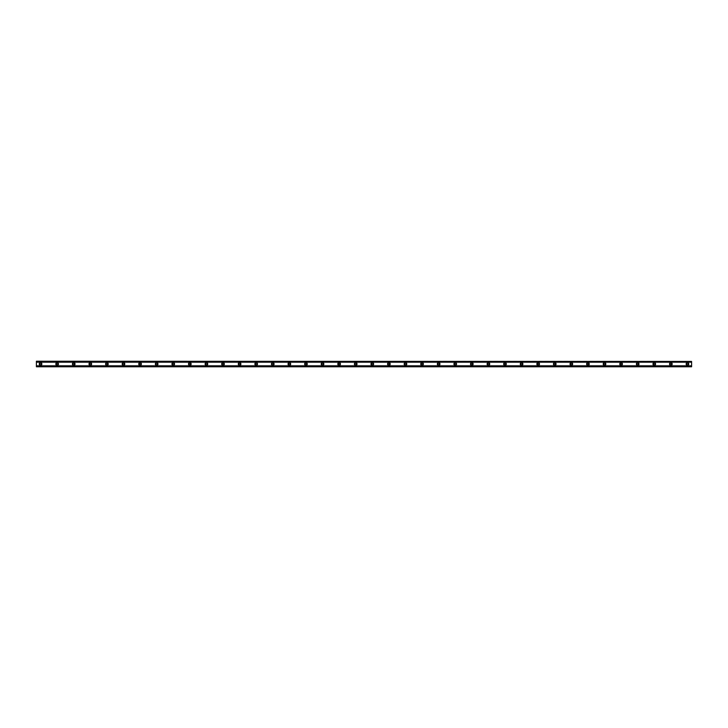 <?xml version="1.0" encoding="UTF-8"?>
<svg xmlns="http://www.w3.org/2000/svg" width="728" height="728" viewBox="0 0 728 728"><rect width="100%" height="100%" fill="white"/><g stroke="black" fill="none" stroke-linecap="round" stroke-linejoin="round"><path stroke-width="0.55" stroke-dasharray="3.64 2.73" d="M40.55 364.828A0.828 0.828 0 0 1 39.721 364A0.828 0.828 0 0 1 40.55 363.172A0.828 0.828 0 0 1 41.378 364A0.828 0.828 0 0 1 40.55 364.828M687.45 364.828A0.828 0.828 0 0 1 686.622 364A0.828 0.828 0 0 1 687.45 363.172A0.828 0.828 0 0 1 688.279 364A0.828 0.828 0 0 1 687.45 364.828M670.87 364.828A0.828 0.828 0 0 1 670.033 364A0.828 0.828 0 0 1 670.87 363.172A0.828 0.828 0 0 1 671.698 364A0.828 0.828 0 0 1 670.87 364.828M654.281 364.828A0.828 0.828 0 0 1 653.453 364A0.828 0.828 0 0 1 654.281 363.172A0.828 0.828 0 0 1 655.109 364A0.828 0.828 0 0 1 654.281 364.828M637.692 364.828A0.828 0.828 0 0 1 636.864 364A0.828 0.828 0 0 1 637.692 363.172A0.828 0.828 0 0 1 638.52 364A0.828 0.828 0 0 1 637.692 364.828M621.102 364.828A0.828 0.828 0 0 1 620.274 364A0.828 0.828 0 0 1 621.102 363.172A0.828 0.828 0 0 1 621.93 364A0.828 0.828 0 0 1 621.102 364.828M604.513 364.828A0.828 0.828 0 0 1 603.685 364A0.828 0.828 0 0 1 604.513 363.172A0.828 0.828 0 0 1 605.35 364A0.828 0.828 0 0 1 604.513 364.828M587.933 364.828A0.828 0.828 0 0 1 587.096 364A0.828 0.828 0 0 1 587.933 363.172A0.828 0.828 0 0 1 588.761 364A0.828 0.828 0 0 1 587.933 364.828M571.344 364.828A0.828 0.828 0 0 1 570.515 364A0.828 0.828 0 0 1 571.344 363.172A0.828 0.828 0 0 1 572.172 364A0.828 0.828 0 0 1 571.344 364.828M554.754 364.828A0.828 0.828 0 0 1 553.926 364A0.828 0.828 0 0 1 554.754 363.172A0.828 0.828 0 0 1 555.582 364A0.828 0.828 0 0 1 554.754 364.828M538.165 364.828A0.828 0.828 0 0 1 537.337 364A0.828 0.828 0 0 1 538.165 363.172A0.828 0.828 0 0 1 538.993 364A0.828 0.828 0 0 1 538.165 364.828M521.576 364.828A0.828 0.828 0 0 1 520.748 364A0.828 0.828 0 0 1 521.576 363.172A0.828 0.828 0 0 1 522.413 364A0.828 0.828 0 0 1 521.576 364.828M504.995 364.828A0.828 0.828 0 0 1 504.167 364A0.828 0.828 0 0 1 504.995 363.172A0.828 0.828 0 0 1 505.824 364A0.828 0.828 0 0 1 504.995 364.828M488.406 364.828A0.828 0.828 0 0 1 487.578 364A0.828 0.828 0 0 1 488.406 363.172A0.828 0.828 0 0 1 489.234 364A0.828 0.828 0 0 1 488.406 364.828M471.817 364.828A0.828 0.828 0 0 1 470.989 364A0.828 0.828 0 0 1 471.817 363.172A0.828 0.828 0 0 1 472.645 364A0.828 0.828 0 0 1 471.817 364.828M455.228 364.828A0.828 0.828 0 0 1 454.399 364A0.828 0.828 0 0 1 455.228 363.172A0.828 0.828 0 0 1 456.056 364A0.828 0.828 0 0 1 455.228 364.828M438.647 364.828A0.828 0.828 0 0 1 437.81 364A0.828 0.828 0 0 1 438.647 363.172A0.828 0.828 0 0 1 439.475 364A0.828 0.828 0 0 1 438.647 364.828M422.058 364.828A0.828 0.828 0 0 1 421.23 364A0.828 0.828 0 0 1 422.058 363.172A0.828 0.828 0 0 1 422.886 364A0.828 0.828 0 0 1 422.058 364.828M405.469 364.828A0.828 0.828 0 0 1 404.641 364A0.828 0.828 0 0 1 405.469 363.172A0.828 0.828 0 0 1 406.297 364A0.828 0.828 0 0 1 405.469 364.828M388.879 364.828A0.828 0.828 0 0 1 388.051 364A0.828 0.828 0 0 1 388.879 363.172A0.828 0.828 0 0 1 389.708 364A0.828 0.828 0 0 1 388.879 364.828M372.29 364.828A0.828 0.828 0 0 1 371.462 364A0.828 0.828 0 0 1 372.29 363.172A0.828 0.828 0 0 1 373.127 364A0.828 0.828 0 0 1 372.29 364.828M355.71 364.828A0.828 0.828 0 0 1 354.873 364A0.828 0.828 0 0 1 355.71 363.172A0.828 0.828 0 0 1 356.538 364A0.828 0.828 0 0 1 355.71 364.828M339.121 364.828A0.828 0.828 0 0 1 338.293 364A0.828 0.828 0 0 1 339.121 363.172A0.828 0.828 0 0 1 339.949 364A0.828 0.828 0 0 1 339.121 364.828M322.531 364.828A0.828 0.828 0 0 1 321.703 364A0.828 0.828 0 0 1 322.531 363.172A0.828 0.828 0 0 1 323.359 364A0.828 0.828 0 0 1 322.531 364.828M305.942 364.828A0.828 0.828 0 0 1 305.114 364A0.828 0.828 0 0 1 305.942 363.172A0.828 0.828 0 0 1 306.77 364A0.828 0.828 0 0 1 305.942 364.828M289.353 364.828A0.828 0.828 0 0 1 288.525 364A0.828 0.828 0 0 1 289.353 363.172A0.828 0.828 0 0 1 290.19 364A0.828 0.828 0 0 1 289.353 364.828M272.773 364.828A0.828 0.828 0 0 1 271.944 364A0.828 0.828 0 0 1 272.773 363.172A0.828 0.828 0 0 1 273.601 364A0.828 0.828 0 0 1 272.773 364.828M256.183 364.828A0.828 0.828 0 0 1 255.355 364A0.828 0.828 0 0 1 256.183 363.172A0.828 0.828 0 0 1 257.011 364A0.828 0.828 0 0 1 256.183 364.828M239.594 364.828A0.828 0.828 0 0 1 238.766 364A0.828 0.828 0 0 1 239.594 363.172A0.828 0.828 0 0 1 240.422 364A0.828 0.828 0 0 1 239.594 364.828M223.005 364.828A0.828 0.828 0 0 1 222.177 364A0.828 0.828 0 0 1 223.005 363.172A0.828 0.828 0 0 1 223.833 364A0.828 0.828 0 0 1 223.005 364.828M206.424 364.828A0.828 0.828 0 0 1 205.587 364A0.828 0.828 0 0 1 206.424 363.172A0.828 0.828 0 0 1 207.252 364A0.828 0.828 0 0 1 206.424 364.828M189.835 364.828A0.828 0.828 0 0 1 189.007 364A0.828 0.828 0 0 1 189.835 363.172A0.828 0.828 0 0 1 190.663 364A0.828 0.828 0 0 1 189.835 364.828M173.246 364.828A0.828 0.828 0 0 1 172.418 364A0.828 0.828 0 0 1 173.246 363.172A0.828 0.828 0 0 1 174.074 364A0.828 0.828 0 0 1 173.246 364.828M156.657 364.828A0.828 0.828 0 0 1 155.828 364A0.828 0.828 0 0 1 156.657 363.172A0.828 0.828 0 0 1 157.485 364A0.828 0.828 0 0 1 156.657 364.828M140.067 364.828A0.828 0.828 0 0 1 139.239 364A0.828 0.828 0 0 1 140.067 363.172A0.828 0.828 0 0 1 140.904 364A0.828 0.828 0 0 1 140.067 364.828M123.487 364.828A0.828 0.828 0 0 1 122.65 364A0.828 0.828 0 0 1 123.487 363.172A0.828 0.828 0 0 1 124.315 364A0.828 0.828 0 0 1 123.487 364.828M106.898 364.828A0.828 0.828 0 0 1 106.07 364A0.828 0.828 0 0 1 106.898 363.172A0.828 0.828 0 0 1 107.726 364A0.828 0.828 0 0 1 106.898 364.828M90.308 364.828A0.828 0.828 0 0 1 89.48 364A0.828 0.828 0 0 1 90.308 363.172A0.828 0.828 0 0 1 91.137 364A0.828 0.828 0 0 1 90.308 364.828M73.719 364.828A0.828 0.828 0 0 1 72.891 364A0.828 0.828 0 0 1 73.719 363.172A0.828 0.828 0 0 1 74.547 364A0.828 0.828 0 0 1 73.719 364.828M57.13 364.828A0.828 0.828 0 0 1 56.302 364A0.828 0.828 0 0 1 57.13 363.172A0.828 0.828 0 0 1 57.967 364A0.828 0.828 0 0 1 57.13 364.828M40.55 362.69A1.31 1.31 0 0 0 39.23 364A1.31 1.31 0 0 0 40.55 365.31A1.31 1.31 0 0 0 41.86 364A1.31 1.31 0 0 0 40.55 362.69M687.45 362.69A1.31 1.31 0 0 0 686.14 364A1.31 1.31 0 0 0 687.45 365.31A1.31 1.31 0 0 0 688.77 364A1.31 1.31 0 0 0 687.45 362.69M670.87 362.69A1.31 1.31 0 0 0 669.551 364A1.31 1.31 0 0 0 670.87 365.31A1.31 1.31 0 0 0 672.181 364A1.31 1.31 0 0 0 670.87 362.69M654.281 362.69A1.31 1.31 0 0 0 652.961 364A1.31 1.31 0 0 0 654.281 365.31A1.31 1.31 0 0 0 655.591 364A1.31 1.31 0 0 0 654.281 362.69M637.692 362.69A1.31 1.31 0 0 0 636.381 364A1.31 1.31 0 0 0 637.692 365.31A1.31 1.31 0 0 0 639.002 364A1.31 1.31 0 0 0 637.692 362.69M621.102 362.69A1.31 1.31 0 0 0 619.792 364A1.31 1.31 0 0 0 621.102 365.31A1.31 1.31 0 0 0 622.413 364A1.31 1.31 0 0 0 621.102 362.69M604.513 362.69A1.31 1.31 0 0 0 603.203 364A1.31 1.31 0 0 0 604.513 365.31A1.31 1.31 0 0 0 605.832 364A1.31 1.31 0 0 0 604.513 362.69M587.933 362.69A1.31 1.31 0 0 0 586.613 364A1.31 1.31 0 0 0 587.933 365.31A1.31 1.31 0 0 0 589.243 364A1.31 1.31 0 0 0 587.933 362.69M571.344 362.69A1.31 1.31 0 0 0 570.033 364A1.31 1.31 0 0 0 571.344 365.31A1.31 1.31 0 0 0 572.654 364A1.31 1.31 0 0 0 571.344 362.69M554.754 362.69A1.31 1.31 0 0 0 553.444 364A1.31 1.31 0 0 0 554.754 365.31A1.31 1.31 0 0 0 556.065 364A1.31 1.31 0 0 0 554.754 362.69M538.165 362.69A1.31 1.31 0 0 0 536.855 364A1.31 1.31 0 0 0 538.165 365.31A1.31 1.31 0 0 0 539.484 364A1.31 1.31 0 0 0 538.165 362.69M521.576 362.69A1.31 1.31 0 0 0 520.265 364A1.31 1.31 0 0 0 521.576 365.31A1.31 1.31 0 0 0 522.895 364A1.31 1.31 0 0 0 521.576 362.69M504.995 362.69A1.31 1.31 0 0 0 503.676 364A1.31 1.31 0 0 0 504.995 365.31A1.31 1.31 0 0 0 506.306 364A1.31 1.31 0 0 0 504.995 362.69M488.406 362.69A1.31 1.31 0 0 0 487.096 364A1.31 1.31 0 0 0 488.406 365.31A1.31 1.31 0 0 0 489.716 364A1.31 1.31 0 0 0 488.406 362.69M471.817 362.69A1.31 1.31 0 0 0 470.506 364A1.31 1.31 0 0 0 471.817 365.31A1.31 1.31 0 0 0 473.127 364A1.31 1.31 0 0 0 471.817 362.69M455.228 362.69A1.31 1.31 0 0 0 453.917 364A1.31 1.31 0 0 0 455.228 365.31A1.31 1.31 0 0 0 456.547 364A1.31 1.31 0 0 0 455.228 362.69M438.647 362.69A1.31 1.31 0 0 0 437.328 364A1.31 1.31 0 0 0 438.647 365.31A1.31 1.31 0 0 0 439.958 364A1.31 1.31 0 0 0 438.647 362.69M422.058 362.69A1.31 1.31 0 0 0 420.739 364A1.31 1.31 0 0 0 422.058 365.31A1.31 1.31 0 0 0 423.368 364A1.31 1.31 0 0 0 422.058 362.69M405.469 362.69A1.31 1.31 0 0 0 404.158 364A1.31 1.31 0 0 0 405.469 365.31A1.31 1.31 0 0 0 406.779 364A1.31 1.31 0 0 0 405.469 362.69M388.879 362.69A1.31 1.31 0 0 0 387.569 364A1.31 1.31 0 0 0 388.879 365.31A1.31 1.31 0 0 0 390.19 364A1.31 1.31 0 0 0 388.879 362.69M372.29 362.69A1.31 1.31 0 0 0 370.98 364A1.31 1.31 0 0 0 372.29 365.31A1.31 1.31 0 0 0 373.61 364A1.31 1.31 0 0 0 372.29 362.69M355.71 362.69A1.31 1.31 0 0 0 354.39 364A1.31 1.31 0 0 0 355.71 365.31A1.31 1.31 0 0 0 357.02 364A1.31 1.31 0 0 0 355.71 362.69M339.121 362.69A1.31 1.31 0 0 0 337.81 364A1.31 1.31 0 0 0 339.121 365.31A1.31 1.31 0 0 0 340.431 364A1.31 1.31 0 0 0 339.121 362.69M322.531 362.69A1.31 1.31 0 0 0 321.221 364A1.31 1.31 0 0 0 322.531 365.31A1.31 1.31 0 0 0 323.842 364A1.31 1.31 0 0 0 322.531 362.69M305.942 362.69A1.31 1.31 0 0 0 304.632 364A1.31 1.31 0 0 0 305.942 365.31A1.31 1.31 0 0 0 307.262 364A1.31 1.31 0 0 0 305.942 362.69M289.353 362.69A1.31 1.31 0 0 0 288.042 364A1.31 1.31 0 0 0 289.353 365.31A1.31 1.31 0 0 0 290.672 364A1.31 1.31 0 0 0 289.353 362.69M272.773 362.69A1.31 1.31 0 0 0 271.453 364A1.31 1.31 0 0 0 272.773 365.31A1.31 1.31 0 0 0 274.083 364A1.31 1.31 0 0 0 272.773 362.69M256.183 362.69A1.31 1.31 0 0 0 254.873 364A1.31 1.31 0 0 0 256.183 365.31A1.31 1.31 0 0 0 257.494 364A1.31 1.31 0 0 0 256.183 362.69M239.594 362.69A1.31 1.31 0 0 0 238.284 364A1.31 1.31 0 0 0 239.594 365.31A1.31 1.31 0 0 0 240.904 364A1.31 1.31 0 0 0 239.594 362.69M223.005 362.69A1.31 1.31 0 0 0 221.694 364A1.31 1.31 0 0 0 223.005 365.31A1.31 1.31 0 0 0 224.324 364A1.31 1.31 0 0 0 223.005 362.69M206.424 362.69A1.31 1.31 0 0 0 205.105 364A1.31 1.31 0 0 0 206.424 365.31A1.31 1.31 0 0 0 207.735 364A1.31 1.31 0 0 0 206.424 362.69M189.835 362.69A1.31 1.31 0 0 0 188.516 364A1.31 1.31 0 0 0 189.835 365.31A1.31 1.31 0 0 0 191.146 364A1.31 1.31 0 0 0 189.835 362.69M173.246 362.69A1.31 1.31 0 0 0 171.935 364A1.31 1.31 0 0 0 173.246 365.31A1.31 1.31 0 0 0 174.556 364A1.31 1.31 0 0 0 173.246 362.69M156.657 362.69A1.31 1.31 0 0 0 155.346 364A1.31 1.31 0 0 0 156.657 365.31A1.31 1.31 0 0 0 157.967 364A1.31 1.31 0 0 0 156.657 362.69M140.067 362.69A1.31 1.31 0 0 0 138.757 364A1.31 1.31 0 0 0 140.067 365.31A1.31 1.31 0 0 0 141.387 364A1.31 1.31 0 0 0 140.067 362.69M123.487 362.69A1.31 1.31 0 0 0 122.168 364A1.31 1.31 0 0 0 123.487 365.31A1.31 1.31 0 0 0 124.797 364A1.31 1.31 0 0 0 123.487 362.69M106.898 362.69A1.31 1.31 0 0 0 105.587 364A1.31 1.31 0 0 0 106.898 365.31A1.31 1.31 0 0 0 108.208 364A1.31 1.31 0 0 0 106.898 362.69M90.308 362.69A1.31 1.31 0 0 0 88.998 364A1.31 1.31 0 0 0 90.308 365.31A1.31 1.31 0 0 0 91.619 364A1.31 1.31 0 0 0 90.308 362.69M73.719 362.69A1.31 1.31 0 0 0 72.409 364A1.31 1.31 0 0 0 73.719 365.31A1.31 1.31 0 0 0 75.039 364A1.31 1.31 0 0 0 73.719 362.69M57.13 362.69A1.31 1.31 0 0 0 55.819 364A1.31 1.31 0 0 0 57.13 365.31A1.31 1.31 0 0 0 58.449 364A1.31 1.31 0 0 0 57.13 362.69M691.6 365.929L691.6 366.766L691.6 365.929L36.4 365.929L691.6 365.893M691.6 366.439L36.4 366.766L691.6 366.766L36.4 366.766L36.4 365.929L36.4 366.766L691.6 366.439L691.6 361.561L36.4 361.561L36.4 366.439M691.6 361.561L36.4 361.234L36.4 362.107L36.4 361.234L691.6 361.234L36.4 361.561M691.6 361.234L691.6 362.107L691.6 361.234M691.6 361.507L36.4 361.507M36.4 366.493L691.6 366.493M691.6 361.306L36.4 361.306M36.4 366.694L691.6 366.694M36.4 362.071L691.6 362.071L36.4 362.107M691.6 361.971L36.4 361.971M36.4 366.029L691.6 366.029"/><path stroke-width="1.09" d="M40.55 364.828A0.828 0.828 0 0 1 39.721 364A0.828 0.828 0 0 1 40.55 363.172A0.828 0.828 0 0 1 41.378 364A0.828 0.828 0 0 1 40.55 364.828M687.45 364.828A0.828 0.828 0 0 1 686.622 364A0.828 0.828 0 0 1 687.45 363.172A0.828 0.828 0 0 1 688.279 364A0.828 0.828 0 0 1 687.45 364.828M670.87 364.828A0.828 0.828 0 0 1 670.033 364A0.828 0.828 0 0 1 670.87 363.172A0.828 0.828 0 0 1 671.698 364A0.828 0.828 0 0 1 670.87 364.828M654.281 364.828A0.828 0.828 0 0 1 653.453 364A0.828 0.828 0 0 1 654.281 363.172A0.828 0.828 0 0 1 655.109 364A0.828 0.828 0 0 1 654.281 364.828M637.692 364.828A0.828 0.828 0 0 1 636.864 364A0.828 0.828 0 0 1 637.692 363.172A0.828 0.828 0 0 1 638.52 364A0.828 0.828 0 0 1 637.692 364.828M621.102 364.828A0.828 0.828 0 0 1 620.274 364A0.828 0.828 0 0 1 621.102 363.172A0.828 0.828 0 0 1 621.93 364A0.828 0.828 0 0 1 621.102 364.828M604.513 364.828A0.828 0.828 0 0 1 603.685 364A0.828 0.828 0 0 1 604.513 363.172A0.828 0.828 0 0 1 605.35 364A0.828 0.828 0 0 1 604.513 364.828M587.933 364.828A0.828 0.828 0 0 1 587.096 364A0.828 0.828 0 0 1 587.933 363.172A0.828 0.828 0 0 1 588.761 364A0.828 0.828 0 0 1 587.933 364.828M571.344 364.828A0.828 0.828 0 0 1 570.515 364A0.828 0.828 0 0 1 571.344 363.172A0.828 0.828 0 0 1 572.172 364A0.828 0.828 0 0 1 571.344 364.828M554.754 364.828A0.828 0.828 0 0 1 553.926 364A0.828 0.828 0 0 1 554.754 363.172A0.828 0.828 0 0 1 555.582 364A0.828 0.828 0 0 1 554.754 364.828M538.165 364.828A0.828 0.828 0 0 1 537.337 364A0.828 0.828 0 0 1 538.165 363.172A0.828 0.828 0 0 1 538.993 364A0.828 0.828 0 0 1 538.165 364.828M521.576 364.828A0.828 0.828 0 0 1 520.748 364A0.828 0.828 0 0 1 521.576 363.172A0.828 0.828 0 0 1 522.413 364A0.828 0.828 0 0 1 521.576 364.828M504.995 364.828A0.828 0.828 0 0 1 504.167 364A0.828 0.828 0 0 1 504.995 363.172A0.828 0.828 0 0 1 505.824 364A0.828 0.828 0 0 1 504.995 364.828M488.406 364.828A0.828 0.828 0 0 1 487.578 364A0.828 0.828 0 0 1 488.406 363.172A0.828 0.828 0 0 1 489.234 364A0.828 0.828 0 0 1 488.406 364.828M471.817 364.828A0.828 0.828 0 0 1 470.989 364A0.828 0.828 0 0 1 471.817 363.172A0.828 0.828 0 0 1 472.645 364A0.828 0.828 0 0 1 471.817 364.828M455.228 364.828A0.828 0.828 0 0 1 454.399 364A0.828 0.828 0 0 1 455.228 363.172A0.828 0.828 0 0 1 456.056 364A0.828 0.828 0 0 1 455.228 364.828M438.647 364.828A0.828 0.828 0 0 1 437.81 364A0.828 0.828 0 0 1 438.647 363.172A0.828 0.828 0 0 1 439.475 364A0.828 0.828 0 0 1 438.647 364.828M422.058 364.828A0.828 0.828 0 0 1 421.23 364A0.828 0.828 0 0 1 422.058 363.172A0.828 0.828 0 0 1 422.886 364A0.828 0.828 0 0 1 422.058 364.828M405.469 364.828A0.828 0.828 0 0 1 404.641 364A0.828 0.828 0 0 1 405.469 363.172A0.828 0.828 0 0 1 406.297 364A0.828 0.828 0 0 1 405.469 364.828M388.879 364.828A0.828 0.828 0 0 1 388.051 364A0.828 0.828 0 0 1 388.879 363.172A0.828 0.828 0 0 1 389.708 364A0.828 0.828 0 0 1 388.879 364.828M372.29 364.828A0.828 0.828 0 0 1 371.462 364A0.828 0.828 0 0 1 372.29 363.172A0.828 0.828 0 0 1 373.127 364A0.828 0.828 0 0 1 372.29 364.828M355.71 364.828A0.828 0.828 0 0 1 354.873 364A0.828 0.828 0 0 1 355.71 363.172A0.828 0.828 0 0 1 356.538 364A0.828 0.828 0 0 1 355.71 364.828M339.121 364.828A0.828 0.828 0 0 1 338.293 364A0.828 0.828 0 0 1 339.121 363.172A0.828 0.828 0 0 1 339.949 364A0.828 0.828 0 0 1 339.121 364.828M322.531 364.828A0.828 0.828 0 0 1 321.703 364A0.828 0.828 0 0 1 322.531 363.172A0.828 0.828 0 0 1 323.359 364A0.828 0.828 0 0 1 322.531 364.828M305.942 364.828A0.828 0.828 0 0 1 305.114 364A0.828 0.828 0 0 1 305.942 363.172A0.828 0.828 0 0 1 306.77 364A0.828 0.828 0 0 1 305.942 364.828M289.353 364.828A0.828 0.828 0 0 1 288.525 364A0.828 0.828 0 0 1 289.353 363.172A0.828 0.828 0 0 1 290.19 364A0.828 0.828 0 0 1 289.353 364.828M272.773 364.828A0.828 0.828 0 0 1 271.944 364A0.828 0.828 0 0 1 272.773 363.172A0.828 0.828 0 0 1 273.601 364A0.828 0.828 0 0 1 272.773 364.828M256.183 364.828A0.828 0.828 0 0 1 255.355 364A0.828 0.828 0 0 1 256.183 363.172A0.828 0.828 0 0 1 257.011 364A0.828 0.828 0 0 1 256.183 364.828M239.594 364.828A0.828 0.828 0 0 1 238.766 364A0.828 0.828 0 0 1 239.594 363.172A0.828 0.828 0 0 1 240.422 364A0.828 0.828 0 0 1 239.594 364.828M223.005 364.828A0.828 0.828 0 0 1 222.177 364A0.828 0.828 0 0 1 223.005 363.172A0.828 0.828 0 0 1 223.833 364A0.828 0.828 0 0 1 223.005 364.828M206.424 364.828A0.828 0.828 0 0 1 205.587 364A0.828 0.828 0 0 1 206.424 363.172A0.828 0.828 0 0 1 207.252 364A0.828 0.828 0 0 1 206.424 364.828M189.835 364.828A0.828 0.828 0 0 1 189.007 364A0.828 0.828 0 0 1 189.835 363.172A0.828 0.828 0 0 1 190.663 364A0.828 0.828 0 0 1 189.835 364.828M173.246 364.828A0.828 0.828 0 0 1 172.418 364A0.828 0.828 0 0 1 173.246 363.172A0.828 0.828 0 0 1 174.074 364A0.828 0.828 0 0 1 173.246 364.828M156.657 364.828A0.828 0.828 0 0 1 155.828 364A0.828 0.828 0 0 1 156.657 363.172A0.828 0.828 0 0 1 157.485 364A0.828 0.828 0 0 1 156.657 364.828M140.067 364.828A0.828 0.828 0 0 1 139.239 364A0.828 0.828 0 0 1 140.067 363.172A0.828 0.828 0 0 1 140.904 364A0.828 0.828 0 0 1 140.067 364.828M123.487 364.828A0.828 0.828 0 0 1 122.65 364A0.828 0.828 0 0 1 123.487 363.172A0.828 0.828 0 0 1 124.315 364A0.828 0.828 0 0 1 123.487 364.828M106.898 364.828A0.828 0.828 0 0 1 106.07 364A0.828 0.828 0 0 1 106.898 363.172A0.828 0.828 0 0 1 107.726 364A0.828 0.828 0 0 1 106.898 364.828M90.308 364.828A0.828 0.828 0 0 1 89.48 364A0.828 0.828 0 0 1 90.308 363.172A0.828 0.828 0 0 1 91.137 364A0.828 0.828 0 0 1 90.308 364.828M73.719 364.828A0.828 0.828 0 0 1 72.891 364A0.828 0.828 0 0 1 73.719 363.172A0.828 0.828 0 0 1 74.547 364A0.828 0.828 0 0 1 73.719 364.828M57.13 364.828A0.828 0.828 0 0 1 56.302 364A0.828 0.828 0 0 1 57.13 363.172A0.828 0.828 0 0 1 57.967 364A0.828 0.828 0 0 1 57.13 364.828M40.55 362.69A1.31 1.31 0 0 0 39.23 364A1.31 1.31 0 0 0 40.55 365.31A1.31 1.31 0 0 0 41.86 364A1.31 1.31 0 0 0 40.55 362.69M687.45 362.69A1.31 1.31 0 0 0 686.14 364A1.31 1.31 0 0 0 687.45 365.31A1.31 1.31 0 0 0 688.77 364A1.31 1.31 0 0 0 687.45 362.69M670.87 362.69A1.31 1.31 0 0 0 669.551 364A1.31 1.31 0 0 0 670.87 365.31A1.31 1.31 0 0 0 672.181 364A1.31 1.31 0 0 0 670.87 362.69M654.281 362.69A1.31 1.31 0 0 0 652.961 364A1.31 1.31 0 0 0 654.281 365.31A1.31 1.31 0 0 0 655.591 364A1.31 1.31 0 0 0 654.281 362.69M637.692 362.69A1.31 1.31 0 0 0 636.381 364A1.31 1.31 0 0 0 637.692 365.31A1.31 1.31 0 0 0 639.002 364A1.31 1.31 0 0 0 637.692 362.69M621.102 362.69A1.31 1.31 0 0 0 619.792 364A1.31 1.31 0 0 0 621.102 365.31A1.31 1.31 0 0 0 622.413 364A1.31 1.31 0 0 0 621.102 362.69M604.513 362.69A1.31 1.31 0 0 0 603.203 364A1.31 1.31 0 0 0 604.513 365.31A1.31 1.31 0 0 0 605.832 364A1.31 1.31 0 0 0 604.513 362.69M587.933 362.69A1.31 1.31 0 0 0 586.613 364A1.31 1.31 0 0 0 587.933 365.31A1.31 1.31 0 0 0 589.243 364A1.31 1.31 0 0 0 587.933 362.69M571.344 362.69A1.31 1.31 0 0 0 570.033 364A1.31 1.31 0 0 0 571.344 365.31A1.31 1.31 0 0 0 572.654 364A1.31 1.31 0 0 0 571.344 362.69M554.754 362.69A1.31 1.31 0 0 0 553.444 364A1.31 1.31 0 0 0 554.754 365.31A1.31 1.31 0 0 0 556.065 364A1.31 1.31 0 0 0 554.754 362.69M538.165 362.69A1.31 1.31 0 0 0 536.855 364A1.31 1.31 0 0 0 538.165 365.31A1.31 1.31 0 0 0 539.484 364A1.31 1.31 0 0 0 538.165 362.69M521.576 362.69A1.31 1.31 0 0 0 520.265 364A1.31 1.31 0 0 0 521.576 365.31A1.31 1.31 0 0 0 522.895 364A1.31 1.31 0 0 0 521.576 362.69M504.995 362.69A1.31 1.31 0 0 0 503.676 364A1.31 1.31 0 0 0 504.995 365.31A1.31 1.31 0 0 0 506.306 364A1.31 1.31 0 0 0 504.995 362.69M488.406 362.69A1.31 1.31 0 0 0 487.096 364A1.31 1.31 0 0 0 488.406 365.31A1.31 1.31 0 0 0 489.716 364A1.31 1.31 0 0 0 488.406 362.69M471.817 362.69A1.31 1.31 0 0 0 470.506 364A1.31 1.31 0 0 0 471.817 365.31A1.31 1.31 0 0 0 473.127 364A1.31 1.31 0 0 0 471.817 362.69M455.228 362.69A1.31 1.31 0 0 0 453.917 364A1.31 1.31 0 0 0 455.228 365.31A1.31 1.31 0 0 0 456.547 364A1.31 1.31 0 0 0 455.228 362.69M438.647 362.69A1.31 1.31 0 0 0 437.328 364A1.31 1.31 0 0 0 438.647 365.31A1.31 1.31 0 0 0 439.958 364A1.31 1.31 0 0 0 438.647 362.69M422.058 362.69A1.31 1.31 0 0 0 420.739 364A1.31 1.31 0 0 0 422.058 365.31A1.31 1.31 0 0 0 423.368 364A1.31 1.31 0 0 0 422.058 362.69M405.469 362.69A1.31 1.31 0 0 0 404.158 364A1.31 1.31 0 0 0 405.469 365.31A1.31 1.31 0 0 0 406.779 364A1.31 1.31 0 0 0 405.469 362.69M388.879 362.69A1.31 1.31 0 0 0 387.569 364A1.31 1.31 0 0 0 388.879 365.31A1.31 1.31 0 0 0 390.19 364A1.31 1.31 0 0 0 388.879 362.69M372.29 362.69A1.31 1.31 0 0 0 370.98 364A1.31 1.31 0 0 0 372.29 365.31A1.31 1.31 0 0 0 373.61 364A1.31 1.31 0 0 0 372.29 362.69M355.71 362.69A1.31 1.31 0 0 0 354.39 364A1.31 1.31 0 0 0 355.71 365.31A1.31 1.31 0 0 0 357.02 364A1.31 1.31 0 0 0 355.71 362.69M339.121 362.69A1.31 1.31 0 0 0 337.81 364A1.31 1.31 0 0 0 339.121 365.31A1.31 1.31 0 0 0 340.431 364A1.31 1.31 0 0 0 339.121 362.69M322.531 362.69A1.31 1.31 0 0 0 321.221 364A1.31 1.31 0 0 0 322.531 365.31A1.31 1.31 0 0 0 323.842 364A1.31 1.31 0 0 0 322.531 362.69M305.942 362.69A1.31 1.31 0 0 0 304.632 364A1.31 1.31 0 0 0 305.942 365.31A1.31 1.31 0 0 0 307.262 364A1.31 1.31 0 0 0 305.942 362.69M289.353 362.69A1.31 1.31 0 0 0 288.042 364A1.31 1.31 0 0 0 289.353 365.31A1.31 1.31 0 0 0 290.672 364A1.31 1.31 0 0 0 289.353 362.69M272.773 362.69A1.31 1.31 0 0 0 271.453 364A1.31 1.31 0 0 0 272.773 365.31A1.31 1.31 0 0 0 274.083 364A1.31 1.31 0 0 0 272.773 362.69M256.183 362.69A1.31 1.31 0 0 0 254.873 364A1.31 1.31 0 0 0 256.183 365.31A1.31 1.31 0 0 0 257.494 364A1.31 1.31 0 0 0 256.183 362.69M239.594 362.69A1.31 1.31 0 0 0 238.284 364A1.31 1.31 0 0 0 239.594 365.31A1.31 1.31 0 0 0 240.904 364A1.31 1.31 0 0 0 239.594 362.69M223.005 362.69A1.31 1.31 0 0 0 221.694 364A1.31 1.31 0 0 0 223.005 365.31A1.31 1.31 0 0 0 224.324 364A1.31 1.31 0 0 0 223.005 362.69M206.424 362.69A1.31 1.31 0 0 0 205.105 364A1.31 1.31 0 0 0 206.424 365.31A1.31 1.31 0 0 0 207.735 364A1.31 1.31 0 0 0 206.424 362.69M189.835 362.69A1.31 1.31 0 0 0 188.516 364A1.31 1.31 0 0 0 189.835 365.31A1.31 1.31 0 0 0 191.146 364A1.31 1.31 0 0 0 189.835 362.69M173.246 362.69A1.31 1.31 0 0 0 171.935 364A1.31 1.31 0 0 0 173.246 365.31A1.31 1.31 0 0 0 174.556 364A1.31 1.31 0 0 0 173.246 362.69M156.657 362.69A1.31 1.31 0 0 0 155.346 364A1.31 1.31 0 0 0 156.657 365.31A1.31 1.31 0 0 0 157.967 364A1.31 1.31 0 0 0 156.657 362.69M140.067 362.69A1.31 1.31 0 0 0 138.757 364A1.31 1.31 0 0 0 140.067 365.31A1.31 1.31 0 0 0 141.387 364A1.31 1.31 0 0 0 140.067 362.69M123.487 362.69A1.31 1.31 0 0 0 122.168 364A1.31 1.31 0 0 0 123.487 365.31A1.31 1.31 0 0 0 124.797 364A1.31 1.31 0 0 0 123.487 362.69M106.898 362.69A1.31 1.31 0 0 0 105.587 364A1.31 1.31 0 0 0 106.898 365.31A1.31 1.31 0 0 0 108.208 364A1.31 1.31 0 0 0 106.898 362.69M90.308 362.69A1.31 1.31 0 0 0 88.998 364A1.31 1.31 0 0 0 90.308 365.31A1.31 1.31 0 0 0 91.619 364A1.31 1.31 0 0 0 90.308 362.69M73.719 362.69A1.31 1.31 0 0 0 72.409 364A1.31 1.31 0 0 0 73.719 365.31A1.31 1.31 0 0 0 75.039 364A1.31 1.31 0 0 0 73.719 362.69M57.13 362.69A1.31 1.31 0 0 0 55.819 364A1.31 1.31 0 0 0 57.13 365.31A1.31 1.31 0 0 0 58.449 364A1.31 1.31 0 0 0 57.13 362.69M36.4 366.502L36.4 365.802L691.6 365.802L691.6 366.766L36.4 366.766L691.6 366.502M36.4 361.498L691.6 361.498L36.4 361.234L36.4 365.802M691.6 361.498L691.6 365.802M691.6 366.43L36.4 366.43M36.4 362.198L691.6 362.198M36.4 361.57L691.6 361.57"/></g></svg>
